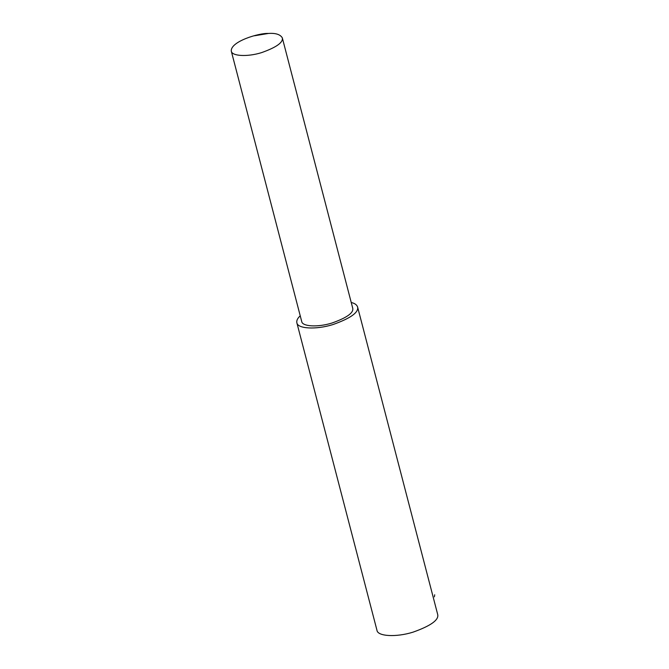 <?xml version="1.0" encoding="UTF-8"?>
<svg xmlns="http://www.w3.org/2000/svg" width="669" height="669" viewBox="0 0 669 669"><rect width="100%" height="100%" fill="white"/><g stroke="black" fill="none" stroke-linecap="round" stroke-linejoin="round"><path stroke-width="1" d="M300.239 315.801C297.538 318.26 296.417 320.585 296.86 322.776L376.982 630.357C377.634 636.328 396.023 637.482 413.016 632.163C430.744 625.858 438.973 619.979 437.71 614.543L357.589 306.962C356.803 304.755 354.687 303.274 351.242 302.513M296.86 322.776C297.513 328.747 315.902 329.901 332.903 324.582C350.623 318.277 358.852 312.398 357.589 306.962M231.29 51.12L301.719 321.513C302.271 326.531 317.716 327.501 331.991 323.027C346.885 317.733 353.792 312.799 352.73 308.225L282.301 37.832C280.236 34.42 275.611 32.957 268.445 33.45C259.112 32.881 230.362 41.486 231.29 51.12C231.834 56.137 247.279 57.099 261.562 52.634C276.448 47.332 283.363 42.398 282.301 37.832M434.382 596.857L434.708 594.783M254.529 35.766L268.445 33.45"/></g></svg>
